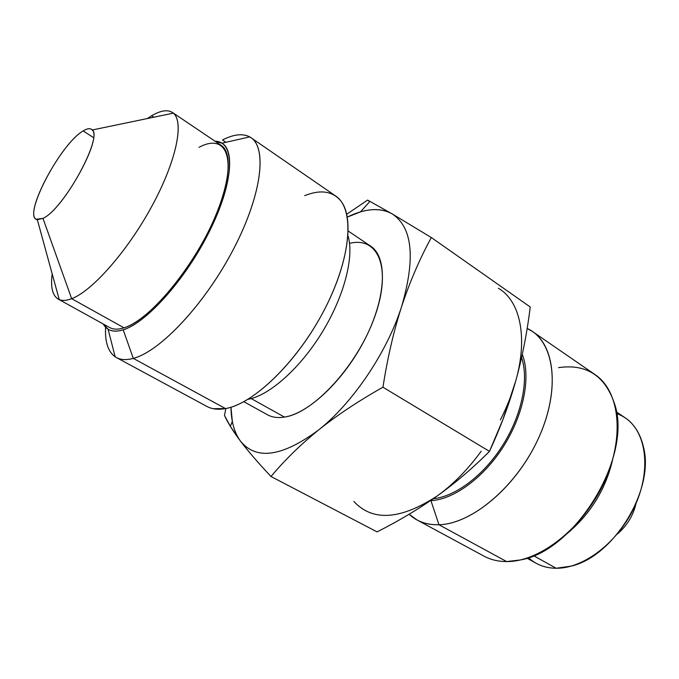 <?xml version="1.0" encoding="UTF-8"?>
<svg xmlns="http://www.w3.org/2000/svg" width="679" height="679" viewBox="0 0 679 679"><rect width="100%" height="100%" fill="white"/><g stroke="black" fill="none" stroke-linecap="round" stroke-linejoin="round"><path stroke-width="1.02" d="M172.449 112.476L221.125 145.314C234.518 153.726 228.831 192.955 205.347 237.412C181.997 281.87 145.951 321.175 124.028 327.821L71.668 298.692C92.505 290.985 128.433 250.025 152.733 204.608C177.16 159.183 184.561 120.005 172.449 112.476C167.535 109.404 160.609 110.49 151.655 115.753L153.836 117.204L151.655 115.753C161.212 110.142 168.443 109.277 173.332 113.155C184.433 122.016 176.209 161.551 151.79 206.357C127.491 251.154 92.225 291.062 71.668 298.692C66.61 300.627 62.468 300.933 59.243 299.6C52.699 296.502 50.348 287.938 52.19 273.909C50.45 287.158 52.461 295.56 58.233 299.116C61.585 300.975 66.058 300.831 71.668 298.692L42.981 218.375L71.668 298.692L124.028 327.821C118.138 329.68 113.342 329.578 109.625 327.524L58.233 299.116M249.719 136.903C242.743 133.254 233.669 134.272 222.5 139.959L225.929 142.284L222.5 139.959C234.391 133.907 243.871 133.143 250.933 137.667C267.602 148.285 261.423 196.256 232.795 250.475C204.32 304.693 159.998 351.586 133.305 358.393L225.53 408.588L133.305 358.393C125.802 360.405 119.75 359.87 115.15 356.806C108.054 351.705 104.863 341.834 105.576 327.193C104.821 342.7 108.428 352.817 116.381 357.544C120.828 359.955 126.472 360.235 133.305 358.393L123.196 329.824C116.966 331.768 111.933 331.564 108.105 329.23L103.267 324.01C107.01 330.749 113.656 332.685 123.196 329.824C147.318 322.729 188.244 276.047 211.5 227.159C234.968 178.229 234.824 141.224 215.099 141.249L221.957 143.184L249.719 136.903C267.501 146.036 262.383 193.583 233.814 248.514C205.414 303.454 160.329 351.527 133.305 358.393L123.196 329.824C145.671 323.077 182.804 282.515 206.654 236.818C230.648 191.113 236.054 151.188 221.957 143.184M199.04 147.318C226.939 132.244 238.142 159.633 217.399 211.5C197.012 263.274 150.5 320.25 124.028 327.821M250.933 137.667L335.63 195.976C354.684 208.317 351.841 256.195 325.156 308.258C298.658 360.337 254.269 403.801 225.53 408.588C218.18 409.904 211.958 409.182 206.849 406.415L116.381 357.544M348.03 235.885C354.353 256.56 344.27 296.129 322.253 332.15C300.271 368.188 269.614 395.331 248.259 399.26C269.614 395.331 300.271 368.188 322.253 332.15C344.27 296.129 354.353 256.56 348.03 235.885M213.155 408.69L225.53 408.588C252.851 403.937 294.372 364.75 321.235 315.667C348.217 266.601 355.134 218.044 340.519 200.56C332.252 191.054 320.31 189.416 304.71 195.662M348.268 231.064L370.649 246.154C387.48 256.976 386.529 296.027 365.82 337.48C345.263 378.95 309.2 413.409 284.467 417.084L251.196 398.581L284.467 417.084C277.83 418.137 272.169 417.364 267.467 414.767L243.837 401.705M481.216 451.221C467.678 469.715 452.978 484.653 437.089 496.035C418.68 509.029 398.675 520.98 377.083 531.886C398.675 520.98 418.68 509.029 437.089 496.035C455.354 482.973 472.805 468.086 489.466 451.374L382.956 387.217C358.504 400.975 337.123 415.175 318.791 429.815C300.619 444.567 284.688 460.124 271.006 476.505L377.083 531.886L271.006 476.505C258.173 462.849 247.996 451.06 240.476 441.121C256.289 460.549 282.388 456.78 318.791 429.815C352.817 402.97 387.14 352.112 401.637 306.518C415.701 258.037 412.509 227.142 392.072 213.834L431.318 237.531C419.63 259.055 409.734 282.048 401.637 306.518C393.718 331.08 387.488 357.977 382.956 387.217C358.504 400.975 337.123 415.175 318.791 429.815C300.619 444.567 284.688 460.124 271.006 476.505C258.173 462.849 247.996 451.06 240.476 441.121C236.538 435.842 233.822 429.238 232.32 421.328L230.962 407.239C231.183 421.455 234.357 432.752 240.476 441.121C256.289 460.549 282.388 456.78 318.791 429.815C352.817 402.97 387.14 352.112 401.637 306.518C415.701 258.037 412.509 227.142 392.072 213.834C379.96 207.299 365.047 208.385 347.325 217.076L360.49 211.882L369.962 201.349M349.541 243.379C378.245 236.071 392.165 268.188 374.749 316.66C357.706 365.098 313.605 413.121 284.467 417.084M240.476 441.121L230.495 426.565L224.477 415.421L225.852 408.529L224.477 415.421C227.771 422.686 233.101 431.258 240.476 441.121M360.49 211.882C372.788 208.266 383.312 208.92 392.072 213.834L367.594 200.084L346.748 214.225L367.594 200.084L392.072 213.834L431.318 237.531L530.24 306.984L431.318 237.531C419.63 259.055 409.734 282.048 401.637 306.518C393.718 331.08 387.488 357.977 382.956 387.217L489.466 451.374C500.347 427.906 509.097 404.446 515.726 380.995C522.227 357.434 527.065 332.761 530.24 306.984C527.065 332.761 522.227 357.434 515.726 380.995C512.085 393.939 506.975 406.908 500.381 419.894M367.594 200.084L369.741 201.587M498.378 288.252C519.936 300.661 528.27 336.945 515.726 380.995L515.734 380.961M437.089 496.035C400.338 519.91 372.593 521.718 353.861 501.433C372.593 521.718 400.338 519.91 437.089 496.035C453.572 484.254 469.291 471.073 484.246 456.5L489.466 451.374L502.893 419.605L515.726 380.995M521.591 357.578C529.034 379.366 521.896 414.742 502.961 444.957C484.034 475.181 455.651 496.536 433.244 498.734C455.651 496.536 484.034 475.181 502.961 444.957C521.896 414.742 529.034 379.366 521.591 357.578M430.944 500.686C454.115 499.413 484.212 477.32 504.09 445.483C523.993 413.672 530.953 376.421 522.287 354.404C530.953 376.421 523.993 413.672 504.09 445.483C484.212 477.32 454.115 499.413 430.944 500.686L438.974 524.74L430.944 500.686L430.359 500.72L430.944 500.686M532.429 331.488L595.059 374.613C619.74 391.002 625.164 437.369 604.004 482.701C583.049 528.084 539.763 561.966 506.636 561.567L438.974 524.74C471.294 524.027 515.021 487.955 537.25 440.943C559.674 393.964 555.991 347.071 532.429 331.488L527.142 328.449C553.852 340.34 561.202 386.767 539.559 435.884C518.179 485.035 472.508 524.078 438.974 524.74C426.845 525.045 416.898 521.548 409.123 514.241L417.076 519.995C423.424 523.424 430.724 525.011 438.974 524.74L506.636 561.567C498.191 561.541 490.637 559.734 483.974 556.135L417.076 519.995M567.288 533.448C590.722 513.731 605.88 488.956 612.772 459.114C605.88 488.956 590.722 513.731 567.288 533.448M506.636 561.567L520.284 559.98C574.977 551.025 631.928 457.969 615.004 405.185C605.668 376.064 586.843 363.545 558.52 367.645M616.405 411.915L625.155 417.814C646.204 431.606 651.56 469.223 635.145 505.422C618.9 541.664 583.974 568.679 556.169 568.255L533.592 555.694L556.169 568.255C548.725 568.196 542.054 566.532 536.147 563.273L526.912 558.163M528.449 557.654C535.833 564.555 545.067 568.085 556.169 568.255L571.404 566.082C613.824 556.203 654.216 490.196 643.709 447.928C639.703 430.197 630.681 418.722 616.651 413.519M83.135 130.954C61.085 143.354 23.426 213.809 36.293 219.292L42.981 218.375C63.257 209.514 102.911 137.956 92.208 130.003C90.417 128 87.396 128.314 83.135 130.954C60.21 143.829 21.626 217.815 37.32 219.69L42.981 218.375C64.199 209.056 104.838 133.746 91.385 129.273C89.509 128.136 86.759 128.696 83.135 130.954L93.498 137.565L83.135 130.954M147.25 118.57L151.655 115.753L147.25 118.57M636.104 503.241C633.227 515.633 626.921 525.936 617.194 534.144C626.921 525.936 633.227 515.633 636.104 503.241M108.105 329.23L115.15 356.806M232.32 421.328L230.385 426.387M36.293 219.292L37.387 219.928M37.32 219.69L59.243 299.6M92.208 130.003L173.332 113.155M91.385 129.273L92.446 129.952"/></g></svg>
